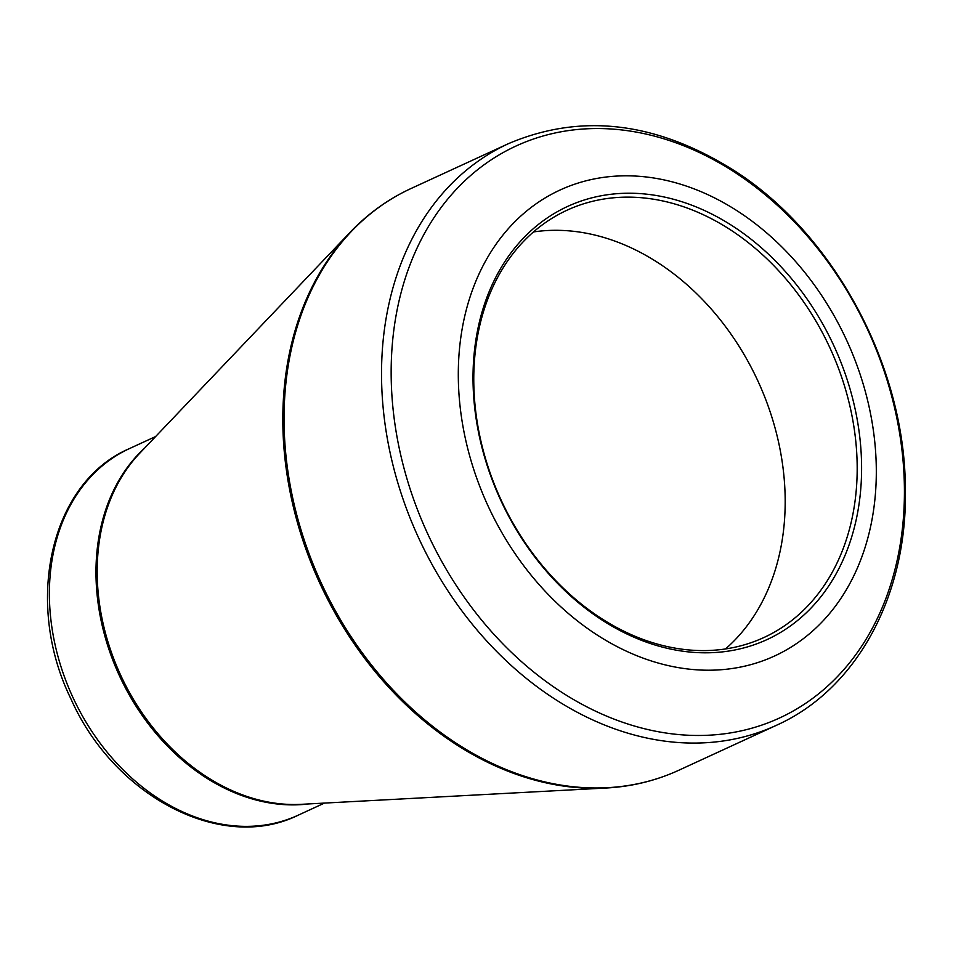 <?xml version="1.0" encoding="UTF-8"?>
<svg xmlns="http://www.w3.org/2000/svg" width="953" height="953" viewBox="0 0 953 953"><rect width="100%" height="100%" fill="white"/><g stroke="black" fill="none" stroke-linecap="round" stroke-linejoin="round"><path stroke-width="1.43" d="M473.045 381.891A238.429 183.607 -114.7 0 1 761.399 247.78A238.429 183.607 -114.7 0 1 767.546 639.344A238.429 183.607 -114.7 0 1 473.045 381.891M458.333 378.782A256.488 197.509 65.3 0 0 775.134 655.735A256.488 197.509 65.3 0 0 768.523 234.509A256.488 197.509 65.3 0 0 458.333 378.782M725.507 648.933A235.236 181.153 65.3 0 0 758.016 381.236A235.236 181.153 65.3 0 0 533.454 231.948M473.796 383.285A235.236 181.153 65.3 0 0 763.901 637.521A235.236 181.153 65.3 0 0 830.027 348.071A235.236 181.153 65.3 0 0 567.071 210.196A235.236 181.153 65.3 0 0 473.796 383.285M391.195 377.71A314.895 242.491 65.3 0 0 652.483 730.582A314.895 242.491 65.3 0 0 904.385 486.304A314.895 242.491 65.3 0 0 643.096 133.432A314.895 242.491 65.3 0 0 391.195 377.71M508.509 143.629L411.029 188.515A320.208 246.577 65.3 0 0 321.018 582.509A320.208 246.577 65.3 0 0 678.941 770.191L776.409 725.304A320.208 246.577 -114.7 0 1 418.498 537.623A320.208 246.577 -114.7 0 1 508.509 143.629C582.08 112.406 658.13 121.913 736.621 172.148C834.935 236.022 904.731 366.679 905.35 487.686C907.923 594.541 857.259 689.15 776.409 725.304M97.206 574.897A202.084 155.625 65.3 0 0 301.374 804.32L606.037 788.024A319.91 246.351 -114.7 0 1 282.85 424.859A319.91 246.351 -114.7 0 1 350.096 232.329L139.686 453.283A202.084 155.625 65.3 0 0 97.206 574.897M298.253 815.16C221.644 853.102 113.8 796.231 70.832 698.668C23.706 602.367 50.33 482.325 129.429 448.601A201.786 155.387 65.3 0 0 49.413 597.078A201.786 155.387 65.3 0 0 298.253 815.16L324.473 803.081M308.617 803.927A201.786 155.387 -114.7 0 1 96.003 575.624A201.786 155.387 -114.7 0 1 144.689 448.029M129.429 448.601L155.649 436.522M606.037 788.024C631.791 786.63 656.093 780.686 678.941 770.191M411.029 188.515C388.205 199.07 367.894 213.675 350.096 232.329"/></g></svg>
